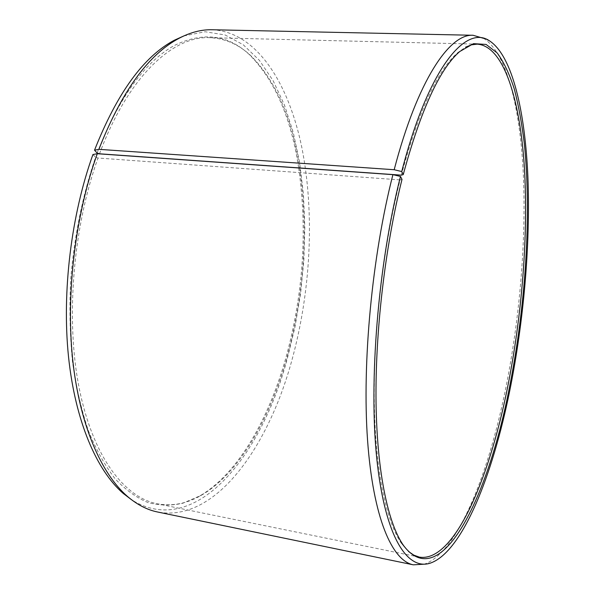 <?xml version="1.0" encoding="UTF-8"?>
<svg xmlns="http://www.w3.org/2000/svg" width="595" height="595" viewBox="0 0 595 595"><rect width="100%" height="100%" fill="white"/><g stroke="black" fill="none" stroke-linecap="round" stroke-linejoin="round"><path stroke-width="0.45" stroke-dasharray="2.98 2.23" d="M408.594 551.55L402.175 544.418C386.653 523.139 375.363 472.274 374.277 402.168C373.266 332.092 383.15 247.051 400.085 179.906L402.012 179.392M299.672 168.05C308.589 230.912 304.32 294.25 286.887 358.056C269.609 419.512 238.997 473.389 201.4 495.248C186.942 503.697 172.163 506.531 157.073 503.757C124.266 497.286 92.857 456.685 79.165 388.059C65.539 319.56 72.843 227.997 97.996 158.017L400.085 179.906M298.683 167.983C307.57 230.942 303.279 294.339 285.808 358.183C268.449 419.847 237.68 473.925 199.846 495.91L182.888 503.206C171.315 505.81 159.743 505.609 148.155 502.604C136.679 497.866 125.716 489.982 115.252 478.945C105.233 466.063 96.323 450.118 88.521 431.1C81.522 410.446 76.19 387.427 72.516 362.043C69.92 335.625 69.303 308.173 70.664 279.702C74.278 236.185 82.579 195.368 95.572 157.258L97.996 158.017M183.855 35.931L205.119 31.743L225.096 34.964L243.303 44.803L259.398 60.363L273.164 80.756L284.484 105.107L293.298 132.611L299.605 162.539L303.435 194.238L304.826 227.104L303.829 260.58L300.505 294.161L294.897 327.324L287.08 359.566C260.67 457.778 194.409 539.286 131.488 499.703M212.08 29.75C256.787 31.803 288.783 83.27 301.963 148.162C314.904 213.836 310.731 291.966 291.751 360.756C267.817 448.28 214.81 522.812 157.623 512.012M483.527 38.318L484.07 38.645C507.461 54.078 520.521 110.365 523.444 176.834C526.136 244.032 519.39 321.218 505.2 390.915C487.818 475.97 457.302 552.242 424.748 564.001L424.146 564.194M401.298 175.153C418.843 110.834 437.645 70.017 457.696 52.702L465.543 47.184M92.932 154.529L95.572 157.258M97.111 153.019C118.777 98.19 144.369 62.416 173.881 45.718C202.739 31.461 227.997 34.51 249.647 54.866C274.838 80.347 291.178 118.026 298.668 167.894M99.536 153.8C127.888 76.77 172.981 35.767 209.7 37.678C225.029 38.34 238.803 44.402 251.016 55.856C275.976 81.106 292.19 118.479 299.657 167.961M419.289 557.106L157.073 503.757M201.4 495.248L199.846 495.91M489.685 40.973L484.07 38.645M402.175 544.418L403.916 546.024M457.696 52.702L459.749 51.52M430.743 562.982L424.748 564.001M251.016 55.856L249.647 54.866M477.205 44.142L209.7 37.678"/><path stroke-width="0.89" d="M465.543 47.184L471.493 44.826L477.205 44.142C503.868 46.008 519.978 99.544 524.344 166.875C528.501 235.077 521.994 316.347 507.238 389.026C488.614 481.199 453.494 562.848 419.289 557.106L413.867 555.172L408.594 551.55M94.523 150.2L97.111 153.019L99.536 153.8L401.298 175.153L403.231 174.61L401.729 171.553L394.18 169.724L98.882 149.338L94.523 150.2C117.096 93.028 143.745 56.354 174.469 40.17L183.855 35.931M98.882 149.338C121.64 91.496 148.445 54.435 179.296 38.177C190.571 32.286 201.504 29.482 212.08 29.75L473.085 35.276L483.527 38.318M394.18 169.724C417.504 80.385 449.537 33.551 473.085 35.276M401.729 171.553C428.541 67.674 465.892 24.038 489.685 40.973C512.518 56.131 525.199 111.972 527.944 178.054C530.457 244.843 523.712 321.65 509.699 390.982C492.534 475.606 462.538 551.401 430.743 562.982C407.754 571.178 385.181 537.821 376.895 459.675C368.603 381.856 378.048 264.663 400.48 176.44L392.908 174.655L97.283 153.726L92.932 154.529C71.169 215.018 61.858 291.751 68.499 356.576C75.26 421.409 96.754 470.593 123.284 493.471L127.546 496.498C100.912 473.508 79.321 423.848 72.553 358.25C65.911 292.658 75.342 214.936 97.283 153.726M403.231 174.61C420.844 109.897 439.683 68.871 459.749 51.52L473.531 43.643L486.115 44.439L497.204 52.977C503.816 62.073 509.513 74.107 514.296 89.057C518.55 105.352 521.889 123.544 524.321 143.655C531.699 216.015 525.459 308.21 509.008 389.584C487.595 498.446 440.888 593.847 403.916 546.024C388.386 524.708 377.104 473.598 376.047 403.068C375.066 332.568 385.017 246.955 402.012 179.392L400.48 176.44M424.146 564.194L413.294 564.826C392.098 560.735 373.139 517.91 367.561 440.233C362.005 362.742 372.046 256.081 392.908 174.655M413.294 564.826L157.623 512.012C147.255 509.922 137.222 504.746 127.546 496.498M131.488 499.703L123.284 493.471M174.469 40.17L179.296 38.177"/></g></svg>
